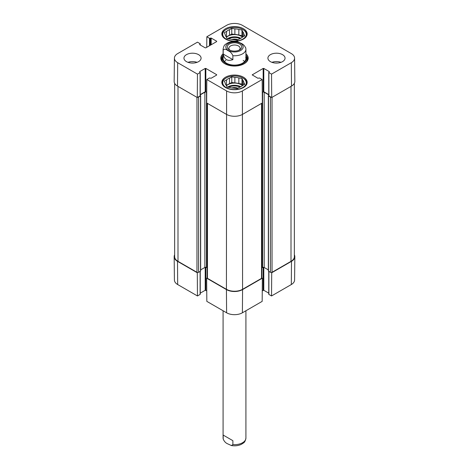<?xml version="1.0" encoding="UTF-8"?>
<svg xmlns="http://www.w3.org/2000/svg" width="469" height="469" viewBox="0 0 469 469"><rect width="100%" height="100%" fill="white"/><g stroke="black" fill="none" stroke-linecap="round" stroke-linejoin="round"><path stroke-width="0.7" d="M268.485 270.801L268.485 271.176L270.42 272.296A1.143 0.657 0 0 0 272.038 272.296L291.009 261.344A11.414 6.589 0 0 0 294.35 256.684L294.35 83.341M261.878 267.905L262.593 267.494A1.143 0.657 180 0 1 264.205 267.494L268.35 269.886M206.653 278.164L206.829 301.368L226.603 312.788A11.168 6.449 0 0 0 242.397 312.788L262.171 301.368L262.347 278.164L242.573 289.584A11.414 6.589 180 0 1 226.427 289.584L206.653 278.164L207.122 277.894A1.143 0.657 0 0 0 207.456 278.352L226.427 289.303A11.414 6.589 0 0 0 242.573 289.303L261.544 278.352A1.143 0.657 0 0 0 261.878 277.888L261.878 103.203M200.65 269.886L204.877 267.447A1.143 0.657 180 0 1 206.489 267.447L207.122 267.811M174.65 83.341L174.65 256.684A11.414 6.589 0 0 0 177.991 261.344L196.962 272.296A1.143 0.657 0 0 0 198.58 272.296L200.515 271.176L200.515 270.801M271.24 97.247A1.143 0.657 180 0 1 270.42 97.054L268.485 95.94L268.755 95.406M268.755 94.879L264.205 92.258A1.143 0.657 0 0 0 262.593 92.258L262.271 92.44M206.729 92.346L206.489 92.211A1.143 0.657 0 0 0 204.877 92.211L200.245 94.879M200.245 95.406L200.515 95.94L198.58 97.054A1.143 0.657 180 0 1 197.76 97.247M230.039 50.224A5.61 3.242 180 0 1 228.89 48.26A5.61 3.242 180 0 1 234.5 45.018A5.61 3.242 180 0 1 240.11 48.26A5.61 3.242 180 0 1 238.961 50.224M229.4 49.896A7.211 4.162 0 0 0 239.6 49.896A7.211 4.162 0 0 0 239.6 44.01A7.211 4.162 0 0 0 229.4 44.01A7.211 4.162 0 0 0 229.4 49.896L229.4 49.896M223.197 54.041L223.197 50.124C224.205 48.805 225.818 49.005 228.04 50.716C230.267 51.572 231.879 53.237 232.888 55.717L232.888 59.633C227.524 61.462 224.293 59.598 223.197 54.041L232.888 59.633M245.803 48.26C244.795 45.78 243.182 44.115 240.96 43.259L237.578 41.718C232.12 41.002 227.928 42.028 225.009 44.795C224.352 44.93 223.713 46.396 223.086 49.192L223.086 58.514M232.888 440.678L232.888 444.594L231.422 445.55L228.04 444.002C225.818 443.152 224.205 441.481 223.197 439.002L223.197 435.085L232.888 440.678L223.197 435.085M223.086 438.069L223.197 439.002A11.414 6.589 0 0 1 223.086 438.069L223.086 310.754M243.3 29.758L242.813 29.477A11.76 6.789 180 0 1 242.813 39.079A11.76 6.789 180 0 1 226.187 39.079A11.76 6.789 180 0 1 226.187 29.477A11.76 6.789 180 0 1 242.813 29.477L243.3 29.758A12.446 7.182 180 0 1 246.946 34.835A12.446 7.182 180 0 1 246.905 35.398M222.095 35.398A12.446 7.182 180 0 1 222.054 34.835A12.446 7.182 180 0 1 225.7 29.758L226.187 29.477M243.3 78.229L242.813 77.948A11.76 6.789 180 0 1 242.813 87.551A11.76 6.789 180 0 1 226.187 87.551A11.76 6.789 180 0 1 226.187 77.948A11.76 6.789 180 0 1 242.813 77.948L243.3 78.229A12.446 7.182 180 0 1 246.946 83.306A12.446 7.182 180 0 1 246.905 83.863M222.095 83.863A12.446 7.182 180 0 1 222.054 83.306A12.446 7.182 180 0 1 225.7 78.229L226.187 77.948M237.947 39.742A5.863 3.383 0 0 0 231.85 39.46M241.957 29.975L241.957 35.568L238.85 35.087L238.85 29.494L241.957 29.975L242.79 31.769L242.79 36.951M242.637 37.033L241.957 35.568M243.851 36.336L243.851 34.061L244.689 35.855L242.409 37.168A9.362 5.405 180 0 1 239.507 38.845L237.232 40.158L234.119 39.677A9.362 5.405 180 0 1 230.15 39.062L227.043 38.581L226.21 36.787A9.362 5.405 180 0 1 225.149 34.495L224.311 32.701L226.591 31.388L226.363 37.115M234.881 28.879L234.881 34.471L231.768 33.991L229.493 35.304L229.493 29.711L231.768 28.398L234.881 28.879A9.362 5.405 180 0 1 238.85 29.494M231.768 28.398L231.768 33.991M226.591 31.388A9.362 5.405 180 0 1 229.493 29.711M242.79 31.769A9.362 5.405 180 0 1 243.851 34.061M226.591 36.981A9.362 5.405 180 0 1 229.493 35.304M234.881 34.471A9.362 5.405 180 0 1 238.85 35.087M226.474 37.356A9.134 5.27 180 0 1 240.96 36.142A9.134 5.27 180 0 1 242.373 37.198M237.947 88.213A5.863 3.383 0 0 0 231.85 87.932M241.957 78.44L241.957 84.033L238.85 83.552L238.85 77.96L241.957 78.44L242.79 80.234L242.79 85.417M242.637 85.505L241.957 84.033M243.851 84.807L243.851 82.526L244.689 84.326L242.409 85.639A9.362 5.405 180 0 1 239.507 87.316L237.232 88.629L234.119 88.149A9.362 5.405 180 0 1 230.15 87.533L227.043 87.052L226.21 85.258A9.362 5.405 180 0 1 225.149 82.966L224.311 81.172L226.591 79.859L226.363 85.581M234.881 77.35L234.881 82.943L231.768 82.462L229.493 83.775L229.493 78.182L231.768 76.869L234.881 77.35A9.362 5.405 180 0 1 238.85 77.96M231.768 76.869L231.768 82.462M226.591 79.859A9.362 5.405 180 0 1 229.493 78.182M242.79 80.234A9.362 5.405 180 0 1 243.851 82.526M226.591 85.452A9.362 5.405 180 0 1 229.493 83.775M234.881 82.943A9.362 5.405 180 0 1 238.85 83.552M226.474 85.827A9.134 5.27 180 0 1 240.96 84.613A9.134 5.27 180 0 1 242.373 85.669M222.669 57.247A13.015 7.516 0 0 0 221.567 59.54M247.433 59.54A13.015 7.516 0 0 0 246.331 57.247M223.086 56.327A12.042 6.953 0 0 0 222.646 57.312A12.042 6.953 0 0 0 228.925 64.704A12.042 6.953 0 0 0 243.012 63.456A12.042 6.953 0 0 0 246.354 57.312A12.042 6.953 0 0 0 245.914 56.327M223.262 57.353A11.414 6.589 0 0 0 229.218 64.353A11.414 6.589 0 0 0 242.573 63.174A11.414 6.589 0 0 0 245.738 57.353M244.589 61.591A11.414 6.589 0 0 0 243.194 60.401M225.806 60.401A11.414 6.589 0 0 0 224.411 61.591M206.747 47.316L206.829 36.758L226.603 25.338A11.168 6.449 180 0 1 242.397 25.338L291.313 53.583A11.168 6.449 180 0 1 294.585 58.097A11.168 6.449 180 0 1 291.313 62.699L271.539 74.12L271.715 97.523L291.489 86.103A11.414 6.589 0 0 0 294.837 81.401L294.585 58.097M277.402 63.057A6.091 3.518 0 0 0 275.549 63.057M281.007 62.336A8.559 4.942 0 0 0 271.944 62.336M193.451 63.057A6.091 3.518 0 0 0 191.598 63.057M197.056 62.336A8.559 4.942 0 0 0 187.993 62.336M200.111 95.518L200.111 95.893L197.285 97.523L197.461 74.12L200.111 72.589L199.706 71.61L205.199 68.439L205.844 68.439L216.66 74.682L216.66 75.058L211.173 78.229L209.473 77.995L206.829 79.525L206.653 102.928L226.427 114.348A11.414 6.589 0 0 0 242.573 114.348L262.347 102.928L262.171 79.525L242.397 90.939A11.168 6.449 180 0 1 226.603 90.939L206.829 79.525M197.461 74.12L177.687 62.699A11.168 6.449 180 0 1 174.415 58.097L174.163 81.401A11.414 6.589 0 0 0 177.511 86.103L197.285 97.523M271.715 97.523L268.889 95.893L268.889 95.518M268.755 94.603L263.801 91.742L262.271 92.252M206.729 92.252L205.199 91.742L200.245 94.603M225.542 39.079A12.669 7.316 180 0 1 221.831 33.903A12.669 7.316 180 0 1 234.5 26.586A12.669 7.316 180 0 1 247.169 33.903A12.669 7.316 180 0 1 239.348 40.662A12.669 7.316 180 0 1 225.542 39.079M225.542 87.551A12.669 7.316 180 0 1 221.831 82.374A12.669 7.316 180 0 1 234.5 75.058A12.669 7.316 180 0 1 247.169 82.374A12.669 7.316 180 0 1 239.348 89.133A12.669 7.316 180 0 1 225.542 87.551M186.469 61.632A8.559 4.942 180 0 1 183.959 58.138A8.559 4.942 180 0 1 192.524 53.196A8.559 4.942 180 0 1 201.084 58.138A8.559 4.942 180 0 1 195.802 62.705A8.559 4.942 180 0 1 186.469 61.632M270.42 61.632A8.559 4.942 180 0 1 267.916 58.138A8.559 4.942 180 0 1 276.476 53.196A8.559 4.942 180 0 1 285.041 58.138A8.559 4.942 180 0 1 279.753 62.705A8.559 4.942 180 0 1 270.42 61.632M245.914 55.09A13.015 7.516 180 0 1 247.515 58.701A13.015 7.516 180 0 1 243.939 63.872M225.061 63.872A13.015 7.516 180 0 1 221.485 58.701A13.015 7.516 180 0 1 223.086 55.09M223.086 53.771A13.701 7.909 0 0 0 224.815 63.731A13.701 7.909 0 0 0 244.185 63.731A13.701 7.909 0 0 0 245.914 53.771M262.171 79.525L259.527 77.995L257.827 78.229L252.205 74.87L263.156 68.439L263.801 68.439L269.294 71.61L268.889 72.589L271.539 74.12M206.829 36.758L209.473 38.288L211.173 38.053L216.66 41.225L216.66 41.594L205.844 47.838L205.199 47.838L199.706 44.672L200.111 43.693L197.461 42.163L177.687 53.583A11.168 6.449 180 0 0 174.415 58.097M262.347 278.164L261.878 277.894M271.24 272.489L271.715 272.759L271.539 295.962L291.313 284.542A11.168 6.449 0 0 0 294.585 280.022L294.837 256.719A11.414 6.589 180 0 1 291.489 261.344L271.715 272.759M294.35 254.784A11.414 6.589 180 0 1 294.837 256.719M200.111 294.057L200.111 294.432L197.461 295.962L197.285 272.759L177.511 261.344A11.414 6.589 180 0 1 174.163 256.719A11.414 6.589 180 0 1 174.65 254.784M197.285 272.759L197.76 272.489M206.747 290.803L205.199 290.282L200.245 293.143M174.163 256.719L174.415 280.022A11.168 6.449 0 0 0 177.687 284.542L197.461 295.962M271.539 295.962L268.889 294.432L268.889 294.057M268.755 293.143L263.801 290.282L262.253 290.803M291.009 86.384L291.009 261.344M272.038 97.335L272.038 272.296M270.42 97.054L270.42 272.296M268.485 95.94L268.485 271.176M264.205 92.258L264.205 267.494M262.593 92.258L262.593 267.494M261.544 103.391L261.544 278.352M242.397 90.939L242.573 289.303M226.603 90.939L226.427 289.303M207.456 103.391L207.456 278.352M206.489 92.211L206.489 267.447M204.877 92.211L204.877 267.447M200.515 95.94L200.515 271.176M198.58 97.054L198.58 272.296M196.962 97.335L196.962 272.296M177.991 86.384L177.991 261.344M240.632 50.494A8.677 5.007 180 0 1 228.368 50.494A8.677 5.007 180 0 1 228.368 43.412A8.677 5.007 180 0 1 240.632 43.412A8.677 5.007 180 0 1 240.632 50.494M223.197 50.124A11.414 6.589 180 0 1 223.086 49.192M245.733 47.762L245.914 49.192A11.414 6.589 180 0 1 242.573 53.853A11.414 6.589 180 0 1 232.888 55.717M232.888 444.594A11.414 6.589 0 0 0 245.914 438.069C245.439 440.737 244.613 442.378 243.423 442.994L241.347 444.336C238.316 445.743 235.01 446.148 231.422 445.55M228.579 38.821A8.677 5.007 180 0 1 240.052 38.628M227.582 38.669A9.134 5.27 180 0 1 240.785 38.282M228.579 87.293A8.677 5.007 180 0 1 240.052 87.099M227.582 87.134A9.134 5.27 180 0 1 240.785 86.753M247.38 59.768A12.927 7.463 0 0 0 246.401 57.464M222.599 57.464A12.927 7.463 0 0 0 221.62 59.768M246.958 60.87A12.528 7.234 0 0 0 246.829 58.848L246.354 57.312M222.646 57.312L222.171 58.848A12.528 7.234 0 0 0 222.042 60.87M205.844 91.742L205.844 68.439M205.199 91.742L205.199 68.439M216.66 75.058L216.66 74.682M200.111 95.893L200.111 72.589M199.706 71.98L199.706 71.61M252.34 75.058L252.34 74.682M263.156 91.742L263.156 68.439M263.801 91.742L263.801 68.439M269.294 71.98L269.294 71.61M268.889 95.893L268.889 72.589M216.66 41.594L216.66 41.225M199.706 44.672L199.706 44.297M200.111 44.907L200.111 44.063M209.473 45.745L209.473 38.288M210.124 45.37L210.124 38.288M210.522 45.135L210.522 38.053M211.173 44.766L211.173 38.053M291.489 86.103L291.313 62.699M177.511 86.103L177.687 62.699M205.844 267.26L205.844 290.282M205.199 267.318L205.199 290.282M200.111 271.41L200.111 294.432M263.156 267.312L263.156 290.282M263.801 267.342L263.801 290.282M268.889 271.41L268.889 294.432M177.511 261.344L177.687 284.542M242.573 289.584L242.397 312.788M226.427 289.584L226.603 312.788M291.489 261.344L291.313 284.542M268.35 270.988L268.35 95.752M207.122 277.888L207.122 103.203M200.65 270.988L200.65 95.752M245.914 49.192L245.914 58.514M245.914 438.069L245.914 310.754M222.054 34.835L222.054 35.286M246.946 34.835L246.946 35.286M222.054 83.306L222.054 83.758M246.946 83.306L246.946 83.758M200.245 95.705L200.245 72.402M268.755 95.705L268.755 72.402M200.245 44.983L200.245 43.881M200.245 271.328L200.245 294.245M268.755 271.328L268.755 294.245"/></g></svg>
